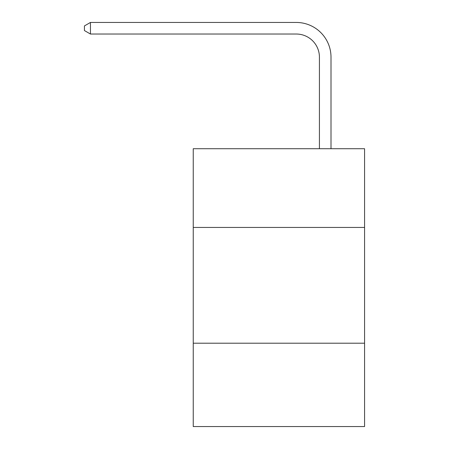 <?xml version="1.0" encoding="UTF-8"?>
<svg xmlns="http://www.w3.org/2000/svg" width="449" height="449" viewBox="0 0 449 449"><rect width="100%" height="100%" fill="white"/><g stroke="black" fill="none" stroke-linecap="round" stroke-linejoin="round"><path stroke-width="0.67" d="M364.571 227.441L364.571 148.72L193.244 148.72L193.244 227.441L364.571 227.441L364.571 426.55L193.244 426.55L193.244 227.441M364.571 343.204L193.244 343.204M319.424 148.72L319.424 57.18A23.152 23.152 0 0 0 296.273 34.029L90.451 34.029L84.429 30.554L84.429 25.924L90.451 22.45L296.273 22.45A34.73 34.73 0 0 1 331.003 57.18L331.003 148.72M319.424 57.18A23.152 23.152 0 0 0 296.273 34.029A23.152 23.152 0 0 1 319.424 57.18A23.152 23.152 0 0 0 296.273 34.029A23.152 23.152 0 0 1 319.424 57.18A23.152 23.152 0 0 0 296.273 34.029A23.152 23.152 0 0 1 319.424 57.18A23.152 23.152 0 0 0 296.273 34.029A23.152 23.152 0 0 1 319.424 57.18A23.152 23.152 0 0 0 296.273 34.029A23.152 23.152 0 0 1 319.424 57.18A23.152 23.152 0 0 0 296.273 34.029A23.152 23.152 0 0 1 319.424 57.18A23.152 23.152 0 0 0 296.273 34.029A23.152 23.152 0 0 1 319.424 57.18A23.152 23.152 0 0 0 296.273 34.029M90.451 34.029L90.451 22.45L296.273 22.45"/></g></svg>
